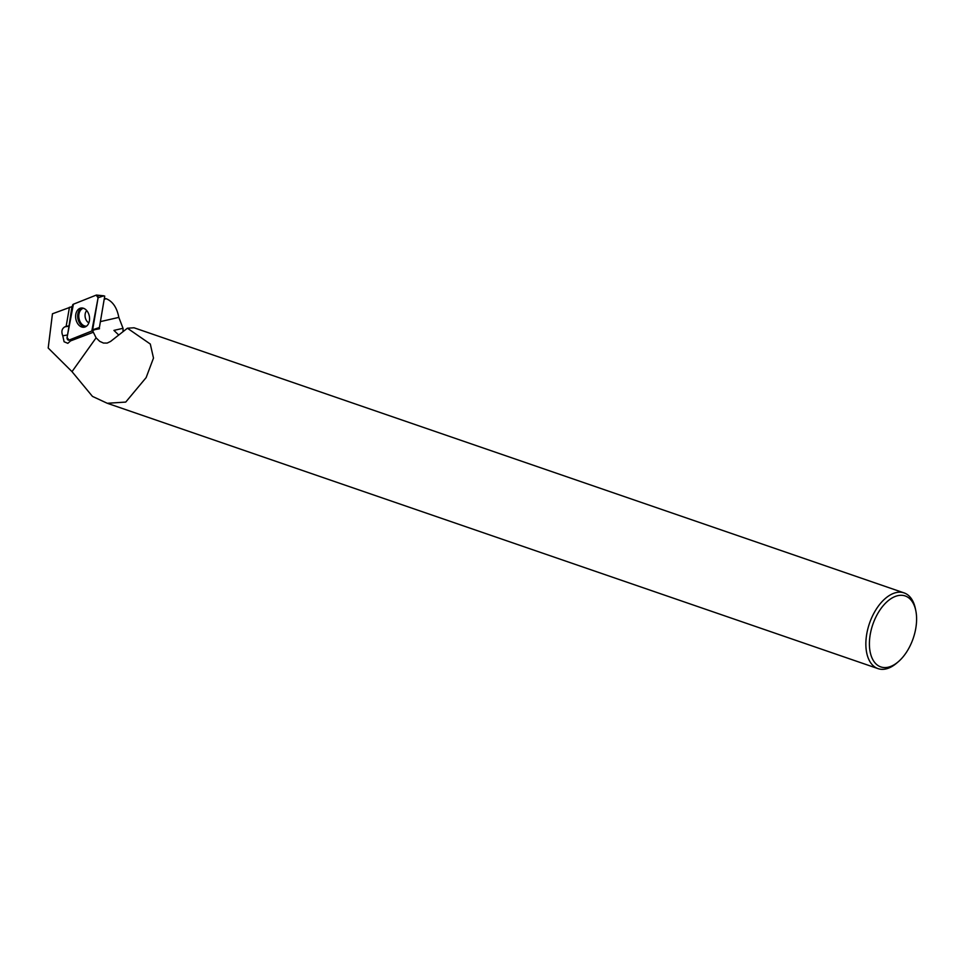 <?xml version="1.0" encoding="UTF-8"?>
<svg xmlns="http://www.w3.org/2000/svg" width="964" height="964" viewBox="0 0 964 964"><rect width="100%" height="100%" fill="white"/><g stroke="black" fill="none" stroke-linecap="round" stroke-linejoin="round"><path stroke-width="1.45" d="M97.099 295.225L104.727 296.093L99.425 327.386L91.929 330.965M69.022 340.099L91.809 331.026A2 1.422 -99.8 0 0 92.665 329.772L98.099 297.719A2 1.422 -99.8 0 0 96.159 295.141L73.372 304.214A2 1.422 -99.8 0 0 72.517 305.468L67.082 337.521A2 1.422 -99.8 0 0 69.022 340.099M87.097 311.047A9.712 6.881 -99.8 0 0 81.41 307.998A9.712 6.881 -99.8 0 0 75.867 314.011A9.712 6.881 -99.8 0 0 78.084 324.193A9.712 6.881 -99.8 0 0 84.724 327.085A9.712 6.881 -99.8 0 0 89.435 320.602A9.712 6.881 -99.8 0 0 87.097 311.047M104.196 299.238L106.305 298.756L104.341 298.358M123.055 331.652L123.031 328.302L118.825 317.397C116.981 307.709 112.812 301.491 106.305 298.756M67.805 343.341L70.553 340.907L92.833 332.435L92.99 331.483L96.087 337.834L99.726 341.352L103.461 343.051L107.197 343.076L110.607 341.425L127.405 328.218L150.3 344.04L153.493 358.078L146.13 377.611L125.73 402.084L107.269 403.277L92.448 396.385L72.011 371.646L48.2 348.016L52.454 313.782L71.963 306.6L69.071 325.748M898.171 661.846L896.556 663.22A40.042 22.799 -71 0 1 885.952 668.932A40.042 22.799 -71 0 1 878.011 668.618A40.042 22.799 -71 0 1 869.492 623.334A40.042 22.799 -71 0 1 904.075 592.896A40.042 22.799 -71 0 1 915.366 608.585L915.8 610.658A37.524 21.365 -71 0 1 898.171 661.846A37.524 21.365 -71 0 1 888.23 667.196A37.524 21.365 -71 0 1 869.432 642.193A37.524 21.365 -71 0 1 890.483 598.993A37.524 21.365 -71 0 1 915.8 610.658M127.405 328.218L134.044 327.784L904.075 592.896M99.28 327.447L99.473 328.772L94.629 329.676M67.817 343.329L64.094 341.762L62.781 335.797C61.13 331.64 61.816 328.652 64.853 326.844L66.142 326.362L69.468 307.215M118.741 335.038L113.921 330.399L123.031 328.302M92.99 331.483L92.58 330.652M72.541 340.147A5.302 3.76 -99.8 0 0 72.782 338.605M66.142 326.362L68.613 325.928M67.504 334.978L62.781 335.797M92.797 330.568L95.352 329.387M73.385 304.214L67.082 337.521L69.034 340.099L91.809 331.026L98.099 297.719L96.147 295.141L73.385 304.214M96.641 295.068L103.871 295.815L98.099 297.719M92.665 329.772L98.436 327.856L91.869 330.989M85.639 326.724A9.52 6.736 80.2 0 1 80.084 323.735A9.52 6.736 80.2 0 1 77.795 314.385A9.52 6.736 80.2 0 1 82.398 308.022M83.41 308.251A9.11 6.459 -99.8 0 0 78.928 314.3A9.11 6.459 -99.8 0 0 81.109 323.314A9.11 6.459 -99.8 0 0 86.507 326.169M88.857 322.856A7.073 5.013 80.2 0 1 86.844 321.096A7.073 5.013 80.2 0 1 86.724 310.589M96.087 337.834L72.011 371.646M69.01 326.133L64.853 326.844M118.825 317.397L100.401 321.614M108.016 403.53L878.011 668.618"/></g></svg>
